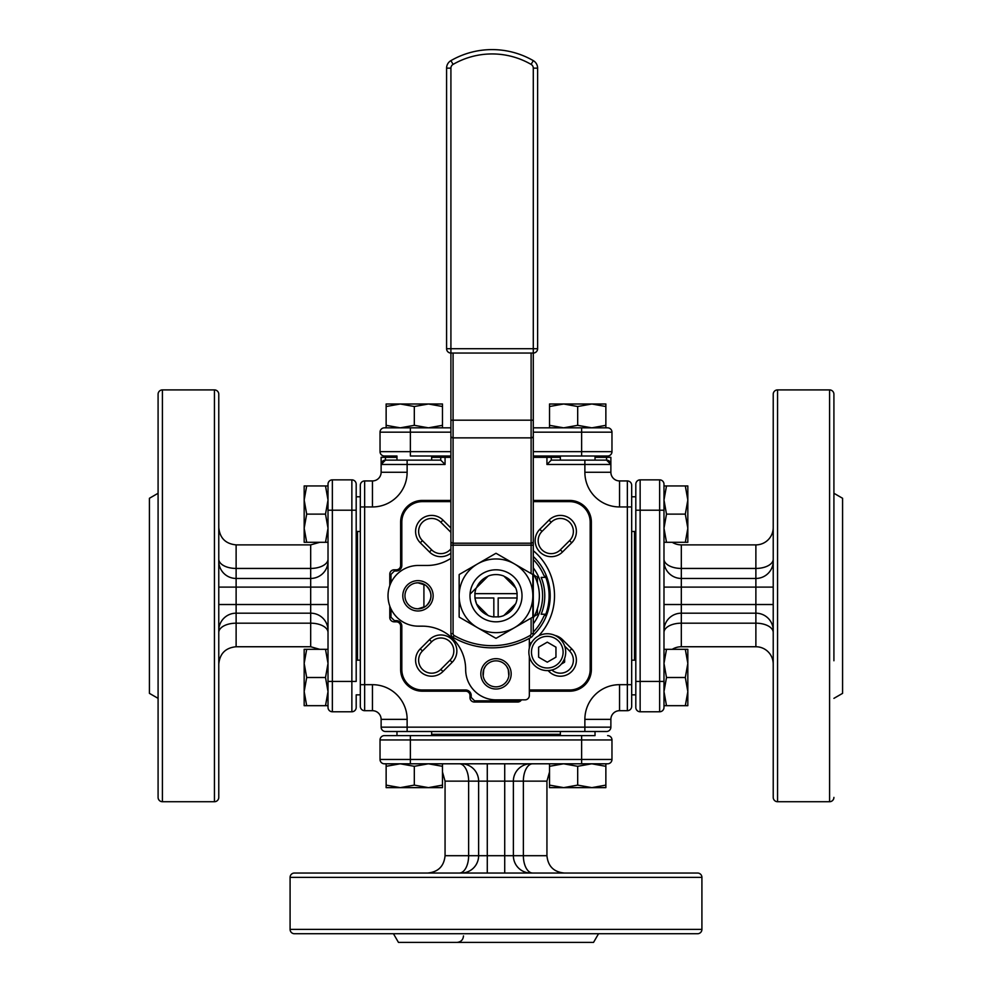 <?xml version="1.0" encoding="UTF-8"?>
<svg xmlns="http://www.w3.org/2000/svg" width="992" height="992" viewBox="0 0 992 992"><rect width="100%" height="100%" fill="white"/><g stroke="black" fill="none" stroke-linecap="round" stroke-linejoin="round"><path stroke-width="1.49" d="M496 658.676A15.178 15.178 0 0 0 480.822 673.841A15.178 15.178 0 0 0 496 689.018A15.178 15.178 0 0 0 511.178 673.841A15.178 15.178 0 0 0 496 658.676M417.967 580.642A15.178 15.178 0 0 0 402.802 595.82A15.178 15.178 0 0 0 417.967 610.985A15.178 15.178 0 0 0 433.144 595.82A15.178 15.178 0 0 0 417.967 580.642M565.713 652.166A18.426 18.426 0 0 1 547.286 670.592A18.426 18.426 0 0 1 528.86 652.166A18.426 18.426 0 0 1 547.286 633.752A18.426 18.426 0 0 1 565.713 652.166M538.619 647.168L547.286 642.159L538.619 647.168L538.619 657.175L547.286 662.185L555.954 657.175L555.954 647.168L547.286 642.159M236.121 646.747L310.682 646.747L310.682 623.187L236.121 623.187L236.121 646.747C225.581 647.776 219.802 653.554 218.773 664.094M218.773 559.128A17.335 9.312 180 0 0 236.121 568.441L236.121 544.881L310.682 544.881L319.771 542.302M546.939 855.699L546.939 781.138L523.367 781.138L523.367 855.699L546.939 855.699C547.968 866.227 553.747 872.018 564.274 873.034L697.574 873.034A4.34 4.34 0 0 1 701.914 877.374L701.914 929.392A4.34 4.34 0 0 1 697.574 933.732L294.426 933.732A4.34 4.34 0 0 1 290.086 929.392L290.086 877.374A4.34 4.34 0 0 1 294.426 873.034L697.574 873.034M459.308 873.034A17.335 9.312 90 0 0 468.633 855.699L445.061 855.699L445.061 781.138L442.482 772.036M773.227 527.533A17.335 17.335 0 0 1 755.879 544.881L681.318 544.881A17.335 17.335 0 0 1 672.229 542.302M773.227 664.094A17.335 17.335 0 0 0 755.879 646.747L681.318 646.747A17.335 17.335 0 0 0 672.229 649.326M545.426 615.238L545.811 614.234L541.161 614.234A48.769 48.769 0 0 0 541.161 577.394L545.811 577.394L545.426 576.389A53.109 53.109 0 0 1 545.426 615.238L546.592 615.238L544.893 619.182M551.18 553.648A13.008 13.008 0 0 0 560.368 549.828L569.569 540.64A13.008 13.008 0 0 0 569.569 522.251A13.008 13.008 0 0 0 551.18 522.251L541.979 531.439A13.008 13.008 0 0 0 551.18 553.648M551.862 670.022A13.008 13.008 0 0 0 572.384 665.161A13.008 13.008 0 0 0 569.569 650.988L564.684 646.102M431.632 673.196A13.008 13.008 0 0 0 440.82 669.377L450.021 660.188A13.008 13.008 0 0 0 450.021 641.799A13.008 13.008 0 0 0 431.632 641.799L422.431 650.988A13.008 13.008 0 0 0 431.632 673.196M450.914 532.431A13.008 13.008 0 0 0 450.021 531.439L440.82 522.251A13.008 13.008 0 0 0 422.431 522.251A13.008 13.008 0 0 0 422.431 540.64L431.632 549.828A13.008 13.008 0 0 0 450.914 548.836M415.797 582.986L417.967 582.812A13.008 13.008 0 0 0 404.959 595.82A13.008 13.008 0 0 0 417.967 608.815L415.797 608.642M485.324 666.426L483.736 669.513L483.178 676.011M496 660.846A13.008 13.008 0 0 0 482.992 673.841A13.008 13.008 0 0 0 496 686.848A13.008 13.008 0 0 0 509.008 673.841A13.008 13.008 0 0 0 496 660.846M533.287 550.709A58.528 58.528 0 0 1 538.644 635.897A18.426 18.426 0 0 1 554.875 635.388A16.046 16.046 0 0 1 562.514 639.654L571.714 648.842A16.046 16.046 0 0 1 560.368 676.222A16.046 16.046 0 0 1 549.035 671.522L548.08 670.58M442.965 671.522A16.046 16.046 0 0 1 416.814 666.326A16.046 16.046 0 0 1 420.286 648.842L429.486 639.654A16.046 16.046 0 0 1 452.166 639.654A16.046 16.046 0 0 1 452.166 662.334L442.965 671.522L440.82 669.377M450.914 553.102A16.046 16.046 0 0 1 429.486 551.986L420.286 542.785A16.046 16.046 0 0 1 420.286 520.106A16.046 16.046 0 0 1 442.965 520.106L450.914 528.042M562.514 551.986A16.046 16.046 0 0 1 536.362 546.778A16.046 16.046 0 0 1 539.834 529.294L549.035 520.106A16.046 16.046 0 0 1 571.714 520.106A16.046 16.046 0 0 1 571.714 542.785L562.514 551.986L560.368 549.828M545.426 576.389L546.592 576.389L544.893 572.446M533.287 556.487A54.188 54.188 0 0 1 532.816 635.574M533.287 567.858A46.599 46.599 0 0 1 533.287 623.77M543.628 616.726L543.591 616.813A52.018 52.018 0 0 1 533.287 632.09A52.018 52.018 0 0 0 543.591 616.826A4.34 4.34 0 0 1 545.637 614.68M545.079 615.015L546.319 615.908M634.508 660.164L634.508 531.464M631.681 694.846L635.81 694.846M631.681 660.164L635.81 660.164M631.681 531.464L635.81 531.464M631.681 496.781L635.81 496.781L635.81 510.198L635.81 484.183A4.34 4.34 0 0 1 640.138 479.855A4.34 4.34 0 0 0 635.81 484.183A4.34 4.34 0 0 1 640.138 479.855L640.138 711.772A4.34 4.34 0 0 1 635.81 707.445L635.81 510.198L659.643 510.198L659.643 479.855L640.138 479.855M431.644 734.316L560.356 734.316M396.974 731.501L396.974 735.618L384.375 735.618L410.378 735.618L396.974 735.618M431.644 731.501L431.644 735.618M595.026 731.501L595.026 735.618L595.026 731.501L385.454 731.501A4.34 4.34 0 0 1 381.126 727.161L381.126 719.361A8.668 8.668 0 0 0 372.446 710.694A8.668 8.668 0 0 1 381.126 719.361L407.129 719.361L407.129 727.161L610.874 727.161A4.34 4.34 0 0 1 606.546 731.501L584.871 731.501L584.871 719.361A34.683 34.683 0 0 1 619.554 684.678L627.353 684.678L627.353 480.934A4.34 4.34 0 0 1 631.681 485.274L631.681 706.354A4.34 4.34 0 0 1 627.353 710.694A4.34 4.34 0 0 0 631.681 706.354A4.34 4.34 0 0 1 627.353 710.694L619.554 710.694A8.668 8.668 0 0 0 610.874 719.361L610.874 727.161M560.356 731.501L560.356 735.618M595.026 735.618L581.622 735.618L595.026 735.618M357.492 531.464L357.492 660.164M360.319 496.781L356.19 496.781L356.19 484.183L356.19 510.198L356.19 496.781M360.319 531.464L356.19 531.464M306.689 705.684L304.172 691.598L304.172 705.684L328.017 705.684L328.017 707.445A4.34 4.34 0 0 0 332.357 711.772L351.862 711.772A4.34 4.34 0 0 0 356.19 707.445L356.19 694.846L360.319 694.846L360.319 485.274A4.34 4.34 0 0 1 364.647 480.934A4.34 4.34 0 0 0 360.319 485.274A4.34 4.34 0 0 1 364.647 480.934L372.446 480.934A8.668 8.668 0 0 0 381.126 472.266L381.126 457.312L396.974 457.312M360.319 660.164L356.19 660.164M356.19 694.846L356.19 707.445A4.34 4.34 0 0 1 351.862 711.772L351.862 479.855L332.357 479.855A4.34 4.34 0 0 0 328.017 484.183L328.017 510.198L328.017 500.03L325.5 485.944L328.017 485.944L328.017 500.03L325.5 514.129L306.689 514.129L304.172 500.03L304.172 485.944L325.5 485.944M386.136 406.509L400.222 403.992L386.136 403.992L386.136 427.837L384.375 427.837A4.34 4.34 0 0 0 380.035 432.165L380.035 451.67A4.34 4.34 0 0 0 384.375 456.01L396.974 456.01L396.974 460.127L440.733 460.127L440.733 457.312L431.644 457.312M560.356 457.312L551.267 457.312L551.267 460.127L606.546 460.127L610.874 464.467L610.874 457.312L595.026 457.312L595.026 456.01L607.625 456.01L581.622 456.01L595.026 456.01L595.026 460.127L560.356 460.127L560.356 456.01M431.644 460.127L431.644 456.01M396.974 456.01L384.375 456.01A4.34 4.34 0 0 1 380.035 451.67L450.914 451.67M833.912 698.356L842.58 693.358L842.58 498.282L833.912 493.272M833.912 660.759L833.912 394.233A4.34 4.34 0 0 0 829.585 389.906L777.554 389.906A4.34 4.34 0 0 0 773.227 394.233L773.227 797.394A4.34 4.34 0 0 0 777.554 801.722L777.554 389.906M833.912 797.394A4.34 4.34 0 0 1 829.585 801.722L777.554 801.722M393.452 933.732L398.462 942.4L593.538 942.4L598.548 933.732M431.061 933.732L560.939 933.732M158.088 493.272L149.42 498.282L149.42 693.358L158.088 698.356M214.446 389.906L162.415 389.906A4.34 4.34 0 0 0 158.088 394.233L158.088 797.394A4.34 4.34 0 0 0 162.415 801.722L214.446 801.722A4.34 4.34 0 0 0 218.773 797.394L218.773 394.233A4.34 4.34 0 0 0 214.446 389.906L214.446 801.722M218.773 465.843L218.773 496.186M495.888 553.325A42.482 42.482 0 0 1 496.112 553.325L514.426 563.902A36.853 36.853 0 0 1 514.426 627.725A36.853 36.853 0 0 1 459.147 595.82L459.147 616.962A42.482 42.482 0 0 0 459.259 617.148L495.888 638.302A42.482 42.482 0 0 0 496.112 638.302L532.741 617.148A42.482 42.482 0 0 0 532.853 616.962L532.853 574.666A42.482 42.482 0 0 0 532.741 574.48L514.426 563.902A36.853 36.853 0 0 0 477.574 563.902L459.259 574.48A42.482 42.482 0 0 0 459.147 574.666L459.147 595.82A36.853 36.853 0 0 1 477.574 563.902L495.888 553.325M476.557 587.673A21.08 21.08 0 0 1 487.853 576.377M487.853 615.251A21.08 21.08 0 0 1 475.032 593.65L474.87 593.65A21.241 21.241 0 0 1 476.259 587.958L472.316 591.902M493.83 616.95A21.241 21.241 0 0 1 488.151 615.548L476.557 603.967L474.908 597.978L493.83 597.978L493.83 616.776A21.08 21.08 0 0 0 498.17 616.776M496 621.823A26.015 26.015 0 0 1 469.985 595.82A26.015 26.015 0 0 1 496 569.805A26.015 26.015 0 0 1 522.015 595.82A26.015 26.015 0 0 1 496 621.823M476.259 587.958L488.151 576.079A21.241 21.241 0 0 1 503.849 576.079L515.741 587.958A21.241 21.241 0 0 1 517.13 593.65L474.87 593.65M533.287 353.053L533.287 348.713L537.614 348.713A4.34 4.34 0 0 1 533.287 353.053L533.287 633.628A4.34 4.34 0 0 1 531.117 637.385A78.033 78.033 0 0 1 453.084 637.385A4.34 4.34 0 0 1 450.914 633.628L450.914 353.053A4.34 4.34 0 0 1 446.586 348.713L446.586 68.138A8.668 8.668 0 0 1 450.914 60.636A82.361 82.361 0 0 1 533.287 60.636A82.361 82.361 0 0 0 450.914 60.636A82.361 82.361 0 0 1 533.287 60.636A8.668 8.668 0 0 1 537.614 68.138L537.614 348.713A4.34 4.34 0 0 1 533.287 353.053L450.914 353.053A4.34 4.34 0 0 1 446.586 348.713L533.287 348.713L533.287 68.138A4.34 4.34 0 0 0 531.117 64.393A78.033 78.033 0 0 0 453.084 64.393A4.34 4.34 0 0 0 450.914 68.138L450.914 353.053M450.914 529.455L450.914 545.178L531.117 545.178L531.117 353.053M531.117 573.537L531.117 545.178L533.287 545.178L533.287 529.455M498.17 616.95L498.17 597.978L517.13 597.978A21.241 21.241 0 0 1 515.741 603.669L503.849 615.548A21.241 21.241 0 0 1 498.17 616.95M516.968 593.65A21.08 21.08 0 0 1 516.968 597.978M515.741 603.669L515.443 603.967A21.08 21.08 0 0 1 504.147 615.251L503.849 615.548M515.741 587.958L515.443 587.673A21.08 21.08 0 0 0 504.147 576.377L503.849 576.079M470.506 593.712L476.495 587.735L470.506 593.712M533.287 617.942A43.35 43.35 0 0 0 533.287 573.698M564.622 658.39L564.622 662.011A19.939 19.939 0 0 1 564.485 662.259L561.348 664.07M218.773 695.442L218.773 725.784M218.773 630.503L218.773 587.103L236.121 587.103L236.121 613.18A17.335 17.31 -0 0 0 218.773 630.503M463.487 873.034L426.721 873.034M366.036 873.034L294.426 873.034M833.912 530.869L833.912 394.233M384.375 427.837L450.914 427.837M533.287 451.67L581.622 451.67L581.622 432.165L611.965 432.165L611.965 451.67L611.965 432.165A4.34 4.34 0 0 0 607.625 427.837L533.287 427.837M611.965 451.67A4.34 4.34 0 0 1 607.625 456.01A4.34 4.34 0 0 0 611.965 451.67L581.622 451.67L581.622 456.01L533.287 456.01M450.914 456.01L410.378 456.01L410.378 432.165L380.035 432.165M442.482 406.509L442.482 403.992L428.395 403.992L442.482 406.509L442.482 427.837M414.309 406.509L400.222 403.992L428.395 403.992L414.309 406.509L414.309 425.32L428.395 427.837L442.482 425.32M386.136 425.32L400.222 427.837L414.309 425.32M386.136 427.837L400.222 427.837M605.864 406.509L605.864 403.992L591.778 403.992L605.864 406.509L605.864 427.837L591.778 427.837L605.864 425.32M577.691 406.509L563.605 403.992L549.518 406.509L549.518 403.992L591.778 403.992L577.691 406.509L577.691 425.32L591.778 427.837M549.518 406.509L549.518 425.32L563.605 427.837L577.691 425.32M549.518 427.837L549.518 425.32M328.017 707.445L328.017 510.198L356.19 510.198L356.19 681.43L332.357 681.43L332.357 711.772M356.19 484.183A4.34 4.34 0 0 0 351.862 479.855A4.34 4.34 0 0 1 356.19 484.183M306.689 649.326L304.172 649.326L304.172 663.412L306.689 649.326L328.017 649.326M306.689 677.511L304.172 691.598L304.172 663.412L306.689 677.511L325.5 677.511L328.017 663.412L325.5 649.326M325.5 705.684L328.017 691.598L325.5 677.511M328.017 705.684L328.017 681.43L332.357 681.43L332.357 479.855M306.689 514.129L304.172 528.215L306.689 542.302L304.172 542.302L304.172 500.03L306.689 485.944M306.689 542.302L325.5 542.302L328.017 528.215L325.5 514.129M328.017 542.302L325.5 542.302M607.625 763.803A4.34 4.34 0 0 0 611.965 759.463L611.965 739.958A4.34 4.34 0 0 0 607.625 735.618A4.34 4.34 0 0 1 611.965 739.958L380.035 739.958L380.035 759.463A4.34 4.34 0 0 0 384.375 763.803L607.625 763.803A4.34 4.34 0 0 0 611.965 759.463L611.965 739.958M380.035 759.463L410.378 759.463L410.378 735.618L581.622 735.618L581.622 759.463L611.965 759.463M384.375 735.618A4.34 4.34 0 0 0 380.035 739.958M549.518 785.118L549.518 787.636L563.605 787.636L549.518 785.118L549.518 763.803M577.691 785.118L591.778 787.636L605.864 785.118L605.864 787.636L563.605 787.636L577.691 785.118L577.691 766.308L563.605 763.803L549.518 766.308M605.864 785.118L605.864 766.308L591.778 763.803L577.691 766.308M605.864 763.803L605.864 766.308M386.136 785.118L386.136 787.636L400.222 787.636L386.136 785.118L386.136 763.803M414.309 785.118L428.395 787.636L442.482 785.118L442.482 787.636L400.222 787.636L414.309 785.118L414.309 766.308L400.222 763.803L386.136 766.308M442.482 785.118L442.482 766.308L428.395 763.803L414.309 766.308M442.482 763.803L442.482 766.308M663.983 485.944L685.311 485.944L687.828 500.03L685.311 485.944L687.828 485.944L687.828 542.302L663.983 542.302M687.828 500.03L685.311 514.129L687.828 528.215L685.311 542.302M685.311 705.684L687.828 691.598L685.311 677.511L687.828 663.412L685.311 649.326L687.828 649.326L687.828 705.684L663.983 705.684M663.983 649.326L666.5 649.326L663.983 663.412L666.5 677.511L663.983 691.598L666.5 705.684M666.5 485.944L663.983 500.03L666.5 514.129L663.983 528.215L666.5 542.302M659.643 479.855A4.34 4.34 0 0 1 663.983 484.183A4.34 4.34 0 0 0 659.643 479.855A4.34 4.34 0 0 1 663.983 484.183L663.983 707.445A4.34 4.34 0 0 1 659.643 711.772A4.34 4.34 0 0 0 663.983 707.445A4.34 4.34 0 0 1 659.643 711.772L640.138 711.772M545.079 576.612L546.319 575.72M426.411 585.925C432.413 592.509 432.413 599.106 426.411 605.703M381.126 464.467L385.454 460.127L407.129 460.127L407.129 464.467L381.126 464.467A4.34 4.34 0 0 1 385.454 460.127L385.454 457.312M440.733 460.127L445.061 464.467L445.061 457.312L450.914 457.312M440.733 457.312L445.061 457.312M595.026 460.127L606.546 460.127A4.34 4.34 0 0 1 610.874 464.467L546.939 464.467L551.267 460.127M533.287 457.312L551.267 457.312M364.647 710.694A4.34 4.34 0 0 1 360.319 706.354A4.34 4.34 0 0 0 364.647 710.694A4.34 4.34 0 0 1 360.319 706.354L360.319 684.678L364.647 684.678L364.647 710.694L372.446 710.694L372.446 684.678A34.683 34.683 0 0 1 407.129 719.361M445.061 464.467L407.129 464.467L407.129 472.266L381.126 472.266A8.668 8.668 0 0 1 372.446 480.934L372.446 506.949L364.647 506.949L364.647 684.678L372.446 684.678M610.874 464.467L610.874 472.266A8.668 8.668 0 0 0 619.554 480.934L627.353 480.934M631.681 506.949L619.554 506.949L619.554 480.934A8.668 8.668 0 0 1 610.874 472.266L584.871 472.266L584.871 460.127M537.404 608.666L537.404 614.457L535.234 615.71L535.234 614.259M535.234 577.369L535.234 575.918L537.404 577.17L537.404 582.961M535.234 575.918L534.204 575.323M534.204 616.305L535.234 615.71M531.898 642.035A58.528 58.528 0 0 1 529.344 643.907M390.984 608.89L390.984 617.21L394.407 620.632L396.292 620.632A5.53 5.53 0 0 1 401.822 626.163L401.822 669.513A20.485 20.485 0 0 0 422.307 689.986L465.657 689.986A5.53 5.53 0 0 1 471.188 695.516L471.188 697.413L474.598 700.823L517.402 700.823L519.82 699.856M529.344 689.986L569.693 689.986A20.485 20.485 0 0 0 590.178 669.513L590.178 522.114A20.485 20.485 0 0 0 569.693 501.642L533.287 501.642M450.914 501.642L422.307 501.642A20.485 20.485 0 0 0 401.822 522.114L401.822 565.465A5.53 5.53 0 0 1 396.292 570.995L394.407 570.995L390.984 574.418L390.984 582.738M529.988 638.017A54.188 54.188 0 0 1 529.344 638.526M425.394 606.496L417.967 608.815A13.008 13.008 0 0 0 430.974 595.82A13.008 13.008 0 0 0 417.967 582.812L425.394 585.131M533.287 500.439L569.693 500.439A21.675 21.675 0 0 1 591.368 522.114L591.368 669.513A21.675 21.675 0 0 1 569.693 691.188L529.344 691.188M389.794 585.602L389.794 574.145A4.34 4.34 0 0 1 394.122 569.805L396.292 569.805A4.34 4.34 0 0 0 400.632 565.465L400.632 522.114A21.675 21.675 0 0 1 422.307 500.439L450.914 500.439M394.122 569.805L394.407 570.995M389.794 574.145L390.984 574.418M517.402 700.823L517.675 702.026L474.325 702.026A4.34 4.34 0 0 1 469.985 697.686L469.985 695.516A4.34 4.34 0 0 0 465.657 691.188L422.307 691.188A21.675 21.675 0 0 1 400.632 669.513L400.632 626.163A4.34 4.34 0 0 0 396.292 621.823L394.122 621.823A4.34 4.34 0 0 1 389.794 617.495L389.794 606.025M521.432 699.856A4.34 4.34 0 0 1 517.675 702.026M389.794 617.495L390.984 617.21M474.598 700.823L474.325 702.026M394.122 621.823L394.407 620.632M471.188 697.413L469.985 697.686M506.676 666.426L508.264 669.513L508.822 676.011M545.637 576.947A4.34 4.34 0 0 1 543.591 574.802A52.018 52.018 0 0 0 533.287 559.538M685.311 649.326L666.5 649.326M685.311 677.511L666.5 677.511M685.311 514.129L666.5 514.129M450.914 558.31A43.35 43.35 0 0 1 427.044 565.465L418.364 565.465A30.343 30.343 0 0 0 388.021 595.82A30.343 30.343 0 0 0 418.364 626.163L422.307 626.163A43.35 43.35 0 0 1 465.657 669.513A30.343 30.343 0 0 0 496 699.856L525.016 699.856A4.34 4.34 0 0 0 529.344 695.516L529.344 656.369M529.344 647.962L529.344 638.377M563.109 652.166A15.822 15.822 0 0 1 547.286 667.988A15.822 15.822 0 0 1 531.464 652.166A15.822 15.822 0 0 1 547.286 636.343A15.822 15.822 0 0 1 563.109 652.166M681.318 544.881L681.318 568.441L755.879 568.441L755.879 544.881M571.714 648.842L569.569 650.988M450.021 531.439L450.914 530.546M829.585 801.722L829.585 389.906M773.227 559.128A17.335 9.312 0 0 1 755.879 568.441L755.879 578.448A17.335 17.31 180 0 0 773.227 561.125M290.086 929.392L701.914 929.392M290.086 877.374L701.914 877.374M162.415 389.906L162.415 801.722M532.692 873.034A17.335 9.312 90 0 1 523.367 855.699L513.372 855.699A17.335 17.31 -90 0 0 530.683 873.034M218.773 632.499A17.335 9.312 180 0 1 236.121 623.187L236.121 613.18L310.682 613.18L310.682 568.441A17.335 9.312 180 0 0 328.017 559.128M328.017 630.503A17.335 17.31 -0 0 0 310.682 613.18L310.682 623.187A17.335 9.312 180 0 1 328.017 632.499M530.683 763.803A17.335 17.31 -90 0 0 513.372 781.138L523.367 781.138A17.335 9.312 90 0 1 532.692 763.803M663.983 561.125A17.335 17.31 180 0 0 681.318 578.448L681.318 568.441A17.335 9.312 -0 0 1 663.983 559.128M453.084 353.053L453.084 633.628L450.914 633.628A4.34 4.34 0 0 0 453.084 637.385L454.162 635.5A75.863 75.863 0 0 0 530.026 635.5A2.17 2.17 0 0 0 531.117 633.628L531.117 618.09M531.117 621.24L531.117 633.628L533.287 633.628A4.34 4.34 0 0 1 531.117 637.385A78.033 78.033 0 0 1 492.094 647.838M453.084 633.628A2.17 2.17 0 0 0 454.162 635.5M450.914 541.248A2.17 1.959 180 0 0 453.084 543.207L531.117 543.207A2.17 1.959 180 0 0 533.287 541.248M450.914 435.897A2.17 1.959 180 0 0 453.084 437.869L531.117 437.869A2.17 1.959 180 0 0 533.287 435.897M450.914 420.186L533.287 420.186M531.117 637.385L530.026 635.5M450.914 68.138L446.586 68.138A8.668 8.668 0 0 1 450.914 60.636A82.361 82.361 0 0 1 533.287 60.636A8.668 8.668 0 0 1 537.614 68.138L533.287 68.138M531.117 64.393L533.287 60.636M453.084 64.393L450.914 60.636M755.879 646.747L755.879 578.448L681.318 578.448L681.318 623.187A17.335 9.312 0 0 0 663.983 632.499M773.227 632.499A17.335 9.312 0 0 0 755.879 623.187L681.318 623.187L681.318 646.747M663.983 587.103L773.227 587.103M773.227 630.503A17.335 17.31 -0 0 0 755.879 613.18L681.318 613.18A17.335 17.31 -0 0 0 663.983 630.503M663.983 604.525L773.227 604.525M445.061 781.138L468.633 781.138L468.633 855.699L513.372 855.699L513.372 781.138L468.633 781.138A17.335 9.312 90 0 0 459.308 763.803M504.717 763.803L504.717 873.034M461.317 873.034A17.335 17.31 90 0 0 478.628 855.699L478.628 781.138A17.335 17.31 90 0 0 461.317 763.803M487.283 763.803L487.283 873.034M218.773 561.125A17.335 17.31 180 0 0 236.121 578.448L236.121 568.441L310.682 568.441L310.682 544.881M328.017 604.525L218.773 604.525M328.017 587.103L236.121 587.103L236.121 578.448L310.682 578.448A17.335 17.31 180 0 0 328.017 561.125M450.914 432.165L410.378 432.165L410.378 427.837M581.622 427.837L581.622 432.165L533.287 432.165M410.378 763.803L410.378 759.463L581.622 759.463L581.622 763.803M659.643 711.772L659.643 510.198L663.983 510.198M635.81 681.43L663.983 681.43M423.919 607.377L423.919 584.251M546.939 464.467L546.939 457.312M606.546 460.127L606.546 457.312M360.319 506.949L364.647 506.949L364.647 480.934M407.129 731.501L407.129 727.161L381.126 727.161M631.681 684.678L627.353 684.678L627.353 710.694M610.874 719.361L584.871 719.361M619.554 710.694L619.554 684.678M407.129 472.266A34.683 34.683 0 0 1 372.446 506.949M619.554 506.949A34.683 34.683 0 0 1 584.871 472.266M569.569 540.64L571.714 542.785M549.035 520.106L551.18 522.251M539.834 529.294L541.979 531.439M440.82 522.251L442.965 520.106M420.286 542.785L422.431 540.64M429.486 551.986L431.632 549.828M422.431 650.988L420.286 648.842M452.166 662.334L450.021 660.188M431.632 641.799L429.486 639.654M550.2 670.356L549.035 671.522M562.514 639.654L561.596 640.572M590.178 522.114L591.368 522.114M569.693 500.439L569.693 501.642M422.307 500.439L422.307 501.642M590.178 669.513L591.368 669.513M400.632 522.114L401.822 522.114M569.693 689.986L569.693 691.188M400.632 565.465L401.822 565.465M396.292 569.805L396.292 570.995M396.292 621.823L396.292 620.632M471.188 695.516L469.985 695.516M400.632 626.163L401.822 626.163M465.657 689.986L465.657 691.188M400.632 669.513L401.822 669.513M422.307 689.986L422.307 691.188M310.682 646.747L319.771 649.326M546.939 781.138L549.518 772.036M463.487 935.902C463.103 939.846 460.933 942.016 456.99 942.4M236.121 544.881C225.581 543.852 219.802 538.073 218.773 527.533M445.061 855.699C444.032 866.227 438.253 872.005 427.726 873.034"/></g></svg>
